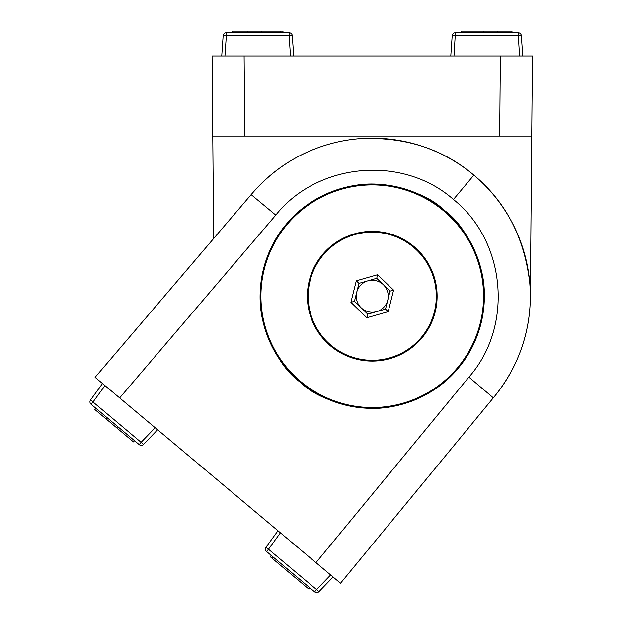 <?xml version="1.0" encoding="UTF-8"?>
<svg xmlns="http://www.w3.org/2000/svg" width="623" height="623" viewBox="0 0 623 623"><rect width="100%" height="100%" fill="white"/><g stroke="black" fill="none" stroke-linecap="round" stroke-linejoin="round"><path stroke-width="0.93" d="M450.779 55.977L452.197 35.729A3.201 3.201 0 0 1 455.397 32.754L518.134 32.754A3.201 3.201 0 0 1 521.334 35.729L522.744 55.977L524.402 55.977M224.934 55.977L226.351 35.729L223.151 35.729L221.741 55.977L223.151 35.729A3.201 3.201 0 0 1 226.351 32.754L289.088 32.754A3.201 3.201 0 0 1 292.288 35.729L293.706 55.977M519.551 55.977L518.134 32.754A3.201 3.201 0 0 1 521.334 35.729L452.197 35.729A3.201 3.201 0 0 1 455.397 32.754L453.98 55.977M292.288 35.729L289.088 35.729L289.088 32.754A3.201 3.201 0 0 1 292.288 35.729M247.199 32.754L232.488 32.754L232.488 31.15L247.199 31.15L247.199 32.754M497.372 32.754L497.372 31.15L461.487 31.15L461.487 32.754M511.997 32.754L511.997 31.15L497.543 31.15M261.442 32.754L261.442 31.15L237.41 31.15M280.389 32.754L280.389 31.15L261.442 31.15M282.998 32.754L282.998 31.15L280.389 31.15M252.58 31.15L256.512 31.15M143.547 444.394L157.642 429.792L143.547 444.394A3.201 3.201 0 0 1 139.186 444.62L91.122 404.296L139.186 444.62A3.201 3.201 0 0 0 143.547 444.394L141.102 442.338L155.197 427.744M287.764 569.297L286.728 570.52L297.638 579.67L298.666 578.448L314.638 591.85L266.574 551.519A3.201 3.201 0 0 1 266.044 547.181L277.975 530.765M334.372 578.089L333.103 577.023L319.007 591.624A3.201 3.201 0 0 1 314.638 591.85A3.201 3.201 0 0 0 319.007 591.624L316.554 589.568L330.657 574.967M102.515 383.534L90.584 399.958L102.515 383.534L101.245 382.475M266.574 551.519A3.201 3.201 0 0 1 266.044 547.181L268.49 549.237L266.574 551.519L273.24 557.11L272.212 558.34L286.728 570.52M90.584 399.958A3.201 3.201 0 0 0 91.122 404.296A3.201 3.201 0 0 1 90.584 399.958L93.037 402.006L104.96 385.59M107.024 417.644L105.996 418.866L133.486 441.933L134.513 440.71M95.817 408.236L94.789 409.467L105.863 418.757M309.942 587.91L308.915 589.132L297.638 579.67L305.138 585.963M271.246 555.436L270.211 556.666L272.212 558.34M114.227 423.679L113.768 423.297M444.308 210.348A112.117 112.117 0 0 1 458.131 368.302A112.117 112.117 0 0 1 300.177 382.125A112.117 112.117 0 0 1 286.354 224.163A112.117 112.117 0 0 1 444.308 210.348C460.202 221.726 472.577 241.864 481.431 270.764C488.814 299.422 482.934 339.434 458.131 368.302C434.005 397.747 395.621 410.479 366.122 408.182C336.124 404.483 314.14 395.792 300.177 382.125C284.283 370.74 271.908 350.601 263.054 321.702C255.671 293.044 261.551 253.031 286.354 224.163C310.48 194.719 348.864 181.986 378.363 184.283C408.361 187.982 430.345 196.673 444.308 210.348M95.109 377.328L213.666 238.516L212.77 136.063L244.8 136.063L244.107 55.977L532.416 55.977L530.313 296.236A158.071 158.071 0 0 0 251.147 194.625C287.125 152.44 331.195 141.094 358.466 138.758C403.868 136.305 442.33 148.43 473.854 175.141C505.635 201.541 524.255 237.308 529.714 282.453C532.151 309.717 528.631 355.087 493.338 397.84L340.508 583.237L119.647 397.918L275.787 215.106L251.147 194.625L95.109 377.328L119.647 397.918M473.854 175.141L453.443 199.469C506.18 241.467 513.593 326.662 468.893 377.133L493.338 397.84A158.071 158.071 0 0 0 530.313 296.236M212.77 136.063L212.069 55.977L244.107 55.977M221.741 55.977L220.083 55.977M244.8 136.063L531.715 136.063M372.243 184.914A111.322 111.322 0 0 0 260.92 296.236A111.322 111.322 0 0 0 372.243 407.551A111.322 111.322 0 0 0 483.565 296.236A111.322 111.322 0 0 0 372.243 184.914M437.112 296.236A64.87 64.87 0 0 1 372.243 361.099A64.87 64.87 0 0 1 307.373 296.236A64.87 64.87 0 0 1 372.243 231.367A64.87 64.87 0 0 1 437.112 296.236M310.09 280.669A64.068 64.068 0 0 0 356.683 358.381A64.068 64.068 0 0 0 434.395 311.796A64.068 64.068 0 0 0 387.802 234.084A64.068 64.068 0 0 0 310.09 280.669M367.843 280.833A16.019 16.019 0 0 0 361.106 307.746A16.019 16.019 0 0 0 387.779 300.122A16.019 16.019 0 0 0 367.843 280.833M388.191 311.664L366.854 317.761L350.905 302.326L356.294 280.802L377.631 274.704L393.58 290.139L388.191 311.664L385.536 309.094L367.749 314.171L354.456 301.314L350.905 302.326M366.854 317.761L367.749 314.171M393.58 290.139L390.029 291.151L385.536 309.094M377.631 274.704L376.736 278.294L390.029 291.151M356.294 280.802L358.949 283.372L376.736 278.294M354.456 301.314L358.949 283.372M290.505 55.977L289.088 35.729L226.351 35.729L226.351 32.754A3.201 3.201 0 0 0 223.151 35.729M483.409 31.15L483.409 32.754M280.42 532.821L268.49 549.237L316.554 589.568L314.638 591.85M91.122 404.296L93.037 402.006L141.102 442.338L139.186 444.62M116.688 427.837L117.716 426.615M275.787 215.106C317.73 162.315 402.917 154.816 453.443 199.469M468.893 377.133L315.97 562.647M500.378 55.977L499.685 136.063"/></g></svg>
